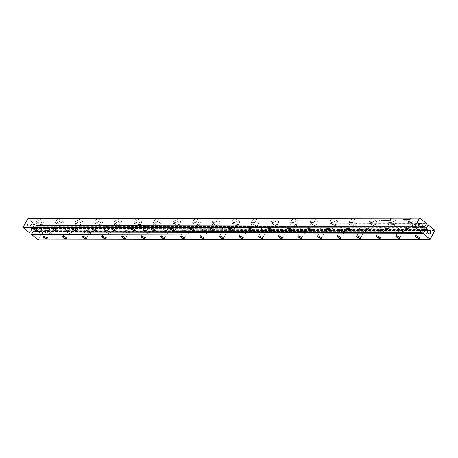 <?xml version="1.0" encoding="UTF-8"?>
<svg xmlns="http://www.w3.org/2000/svg" width="458" height="458" viewBox="0 0 458 458"><rect width="100%" height="100%" fill="white"/><g stroke="black" fill="none" stroke-linecap="round" stroke-linejoin="round"><path stroke-width="0.34" stroke-dasharray="2.29 1.72" d="M22.9 227.454L27.858 218.689M27.869 218.729L34.831 224.128L426.564 223.521M388.355 220.819L387.76 220.086L388.979 220.813L388.092 219.869L388.67 220.619L386.884 219.869L388.287 220.933L387.691 220.206L388.911 220.933L388.023 219.989L388.602 220.739L386.815 219.989L388.287 220.933M389.18 220.664L389.827 220.739L389.111 220.533L389.111 220.103L388.327 219.943L389.598 220.933L388.264 219.977L389.111 220.785M389.758 219.788L390.897 220.596L389.689 219.909M390.937 218.512A3.418 1.042 -150.5 0 0 390.342 218.741A3.418 1.042 -150.5 0 0 392.804 221.334A3.418 1.042 -150.5 0 0 396.29 222.107A3.418 1.042 -150.5 0 0 394.538 219.954A3.418 1.042 -150.5 0 0 390.937 218.512M404.506 219.371L405.656 220.017L410.173 220.012L405.719 220.143L404.574 219.491L403.051 219.371L404.506 219.371L405.588 220.138L410.259 220.252L405.651 220.264L404.511 219.611L403.137 219.611L404.437 219.491M406.727 219.565L407.574 219.869L406.859 219.376L406.435 219.422L406.555 219.726L407.505 219.989L406.664 219.685M406.624 219.622L407.236 219.88L406.555 219.726M409.114 219.559L410.03 219.903L409.372 219.371L408.65 219.491L409.962 220.023L409.046 219.68M404.345 219.863L403.452 219.657L404.597 220.109L403.504 219.731L404.259 220.115L403.767 220.115L404.397 220.275L404.277 219.983M407.568 219.376L407.752 219.766L407.11 219.376L407.769 219.909L407.838 219.519L408.473 219.903L407.568 219.376L407.683 219.88L407.042 219.496L407.706 220.029L407.769 219.64L408.404 220.023L407.5 219.496M406.338 219.582L405.954 219.588L406.326 219.903L406.893 219.903L405.674 219.376L406.338 219.582L405.885 219.703L406.257 220.023L406.824 220.023L405.605 219.496L406.275 219.703M409.108 220.012L408.021 219.399L409.04 219.708L407.958 219.519L408.467 219.972L409.183 219.892M405.336 220.143L404.362 219.611L405.445 220.264L404.5 219.731L404.672 220.264L405.267 220.264M404.952 219.531L406.235 219.909L405.095 219.376L405.53 220.029L406.166 220.023L405.021 219.393M383.392 220.825L383.73 220.556L382.493 220.035L383.169 220.132L382.247 219.943L383.329 220.945L383.667 220.67L382.19 219.989L383.329 220.945M384.245 220.825L383.512 219.983L385.453 220.819L384.273 219.874L383.191 219.92L384.176 220.945L383.443 220.103L385.384 220.939L384.205 219.995L383.123 220.035L384.176 220.945M386.38 219.897L385.945 219.949L386.569 220.092L386.569 220.516L387.451 220.745L386.38 219.897L386.002 220.206L387.382 220.865L386.312 220.017M386.048 220.63L385.71 219.989L385.092 219.949L386.438 220.819L385.035 219.983L385.882 220.79L386.369 220.647L385.985 220.75M387.829 220.819L386.649 219.869L387.76 220.939M380.884 219.548L382.327 220.825L382.842 220.762L380.884 219.548L382.264 220.945L382.774 220.882L382.43 220.453L380.816 219.668M380.14 220.607L378.932 219.926L380.071 220.727M381.88 220.699L380.976 219.972L380.386 219.977L380.735 220.344L381.812 220.819L380.323 220.092L381.4 220.51L381.48 220.802L380.907 220.653L381.314 220.871L381.88 220.699M408.072 219.199L408.353 219.308L408.009 219.313M351.755 218.575A3.418 1.042 -150.5 0 0 351.16 218.804A3.418 1.042 -150.5 0 0 353.622 221.397A3.418 1.042 -150.5 0 0 357.108 222.17A3.418 1.042 -150.5 0 0 355.356 220.017A3.418 1.042 -150.5 0 0 351.755 218.575M371.346 218.546A3.418 1.042 -150.5 0 0 370.751 218.775A3.418 1.042 -150.5 0 0 373.213 221.363A3.418 1.042 -150.5 0 0 376.699 222.141A3.418 1.042 -150.5 0 0 374.947 219.989A3.418 1.042 -150.5 0 0 371.346 218.546M292.988 218.666A3.418 1.042 -150.5 0 0 292.387 218.895A3.418 1.042 -150.5 0 0 294.849 221.483A3.418 1.042 -150.5 0 0 298.335 222.262A3.418 1.042 -150.5 0 0 296.584 220.109A3.418 1.042 -150.5 0 0 292.988 218.666M312.579 218.638A3.418 1.042 -150.5 0 0 311.978 218.867A3.418 1.042 -150.5 0 0 314.44 221.454A3.418 1.042 -150.5 0 0 317.926 222.227A3.418 1.042 -150.5 0 0 316.175 220.075A3.418 1.042 -150.5 0 0 312.579 218.638M332.165 218.603A3.418 1.042 -150.5 0 0 331.569 218.832A3.418 1.042 -150.5 0 0 334.031 221.426A3.418 1.042 -150.5 0 0 337.517 222.199A3.418 1.042 -150.5 0 0 335.766 220.046A3.418 1.042 -150.5 0 0 332.165 218.603M253.806 218.724A3.418 1.042 -150.5 0 0 253.205 218.958A3.418 1.042 -150.5 0 0 255.667 221.546A3.418 1.042 -150.5 0 0 259.154 222.319A3.418 1.042 -150.5 0 0 257.407 220.166A3.418 1.042 -150.5 0 0 253.806 218.724M273.397 218.695A3.418 1.042 -150.5 0 0 272.796 218.924A3.418 1.042 -150.5 0 0 275.258 221.517A3.418 1.042 -150.5 0 0 278.745 222.29A3.418 1.042 -150.5 0 0 276.998 220.138A3.418 1.042 -150.5 0 0 273.397 218.695M234.215 218.758A3.418 1.042 -150.5 0 0 233.614 218.987A3.418 1.042 -150.5 0 0 236.076 221.575A3.418 1.042 -150.5 0 0 239.563 222.353A3.418 1.042 -150.5 0 0 237.816 220.201A3.418 1.042 -150.5 0 0 234.215 218.758M38.306 219.061A3.418 1.042 -150.5 0 0 37.711 219.29A3.418 1.042 -150.5 0 0 40.172 221.878A3.418 1.042 -150.5 0 0 43.659 222.657A3.418 1.042 -150.5 0 0 41.907 220.504A3.418 1.042 -150.5 0 0 38.306 219.061M57.897 219.033A3.418 1.042 -150.5 0 0 57.302 219.262A3.418 1.042 -150.5 0 0 59.763 221.849A3.418 1.042 -150.5 0 0 63.25 222.622A3.418 1.042 -150.5 0 0 61.498 220.47A3.418 1.042 -150.5 0 0 57.897 219.033M77.488 218.998A3.418 1.042 -150.5 0 0 76.892 219.227A3.418 1.042 -150.5 0 0 79.349 221.821A3.418 1.042 -150.5 0 0 82.841 222.594A3.418 1.042 -150.5 0 0 81.089 220.441A3.418 1.042 -150.5 0 0 77.488 218.998M97.079 218.97A3.418 1.042 -150.5 0 0 96.483 219.199A3.418 1.042 -150.5 0 0 98.939 221.792A3.418 1.042 -150.5 0 0 102.432 222.565A3.418 1.042 -150.5 0 0 100.68 220.412A3.418 1.042 -150.5 0 0 97.079 218.97M175.443 218.85A3.418 1.042 -150.5 0 0 174.841 219.079A3.418 1.042 -150.5 0 0 177.303 221.666A3.418 1.042 -150.5 0 0 180.79 222.445A3.418 1.042 -150.5 0 0 179.044 220.292A3.418 1.042 -150.5 0 0 175.443 218.85M155.852 218.878A3.418 1.042 -150.5 0 0 155.251 219.107A3.418 1.042 -150.5 0 0 157.712 221.701A3.418 1.042 -150.5 0 0 161.199 222.474A3.418 1.042 -150.5 0 0 159.453 220.321A3.418 1.042 -150.5 0 0 155.852 218.878M116.67 218.941A3.418 1.042 -150.5 0 0 116.074 219.17A3.418 1.042 -150.5 0 0 118.53 221.758A3.418 1.042 -150.5 0 0 122.023 222.536A3.418 1.042 -150.5 0 0 120.271 220.384A3.418 1.042 -150.5 0 0 116.67 218.941M136.261 218.907A3.418 1.042 -150.5 0 0 135.665 219.136A3.418 1.042 -150.5 0 0 138.121 221.729A3.418 1.042 -150.5 0 0 141.614 222.502A3.418 1.042 -150.5 0 0 139.862 220.35A3.418 1.042 -150.5 0 0 136.261 218.907M214.625 218.787A3.418 1.042 -150.5 0 0 214.023 219.016A3.418 1.042 -150.5 0 0 216.485 221.609A3.418 1.042 -150.5 0 0 219.972 222.382A3.418 1.042 -150.5 0 0 218.226 220.229A3.418 1.042 -150.5 0 0 214.625 218.787M195.034 218.815A3.418 1.042 -150.5 0 0 194.432 219.044A3.418 1.042 -150.5 0 0 196.894 221.638A3.418 1.042 -150.5 0 0 200.381 222.411A3.418 1.042 -150.5 0 0 198.635 220.258A3.418 1.042 -150.5 0 0 195.034 218.815M410.528 218.483A3.418 1.042 -150.5 0 0 409.933 218.712A3.418 1.042 -150.5 0 0 412.395 221.306A3.418 1.042 -150.5 0 0 415.881 222.078A3.418 1.042 -150.5 0 0 414.129 219.926A3.418 1.042 -150.5 0 0 410.528 218.483M424.972 226.458L33.119 227.082L34.756 224.185L27.955 218.712M33.119 227.082L31.865 227.374L422.127 226.767M422.39 227.552L30.583 228.158A0.756 0.635 -90.1 0 1 31.287 226.905L31.865 227.374M30.583 228.158L31.161 228.622L31.459 230.214L423.192 229.607M22.917 227.557L29.764 233.013L31.402 230.116M30.159 226.91A1.941 1.632 -90.1 0 1 27.343 226.67A1.941 1.632 -90.1 0 1 28.923 223.882A1.941 1.632 -90.1 0 1 30.159 226.91M33.239 227.065L34.831 224.128L426.581 223.619M389.185 221.615A3.418 1.042 -150.5 0 0 388.584 221.844A3.418 1.042 -150.5 0 0 391.046 224.431A3.418 1.042 -150.5 0 0 394.533 225.21A3.418 1.042 -150.5 0 0 392.787 223.057A3.418 1.042 -150.5 0 0 389.185 221.615M350.004 221.672A3.418 1.042 -150.5 0 0 349.408 221.907A3.418 1.042 -150.5 0 0 351.864 224.494A3.418 1.042 -150.5 0 0 355.356 225.267A3.418 1.042 -150.5 0 0 353.605 223.115A3.418 1.042 -150.5 0 0 350.004 221.672M369.595 221.643A3.418 1.042 -150.5 0 0 368.993 221.872A3.418 1.042 -150.5 0 0 371.455 224.466A3.418 1.042 -150.5 0 0 374.942 225.239A3.418 1.042 -150.5 0 0 373.196 223.086A3.418 1.042 -150.5 0 0 369.595 221.643M291.231 221.764A3.418 1.042 -150.5 0 0 290.635 221.993A3.418 1.042 -150.5 0 0 293.091 224.586A3.418 1.042 -150.5 0 0 296.584 225.359A3.418 1.042 -150.5 0 0 294.832 223.206A3.418 1.042 -150.5 0 0 291.231 221.764M310.822 221.735A3.418 1.042 -150.5 0 0 310.226 221.964A3.418 1.042 -150.5 0 0 312.682 224.557A3.418 1.042 -150.5 0 0 316.175 225.33A3.418 1.042 -150.5 0 0 314.423 223.178A3.418 1.042 -150.5 0 0 310.822 221.735M330.413 221.706A3.418 1.042 -150.5 0 0 329.817 221.935A3.418 1.042 -150.5 0 0 332.273 224.523A3.418 1.042 -150.5 0 0 335.766 225.302A3.418 1.042 -150.5 0 0 334.014 223.149A3.418 1.042 -150.5 0 0 330.413 221.706M252.049 221.827A3.418 1.042 -150.5 0 0 251.453 222.056A3.418 1.042 -150.5 0 0 253.915 224.649A3.418 1.042 -150.5 0 0 257.402 225.422A3.418 1.042 -150.5 0 0 255.65 223.269A3.418 1.042 -150.5 0 0 252.049 221.827M271.64 221.798A3.418 1.042 -150.5 0 0 271.044 222.027A3.418 1.042 -150.5 0 0 273.506 224.615A3.418 1.042 -150.5 0 0 276.993 225.393A3.418 1.042 -150.5 0 0 275.241 223.241A3.418 1.042 -150.5 0 0 271.64 221.798M232.458 221.855A3.418 1.042 -150.5 0 0 231.863 222.084A3.418 1.042 -150.5 0 0 234.324 224.678A3.418 1.042 -150.5 0 0 237.811 225.451A3.418 1.042 -150.5 0 0 236.059 223.298A3.418 1.042 -150.5 0 0 232.458 221.855M36.554 222.159A3.418 1.042 -150.5 0 0 35.953 222.388A3.418 1.042 -150.5 0 0 38.415 224.981A3.418 1.042 -150.5 0 0 41.901 225.754A3.418 1.042 -150.5 0 0 40.155 223.601A3.418 1.042 -150.5 0 0 36.554 222.159M56.145 222.13A3.418 1.042 -150.5 0 0 55.544 222.359A3.418 1.042 -150.5 0 0 58.006 224.952A3.418 1.042 -150.5 0 0 61.492 225.725A3.418 1.042 -150.5 0 0 59.746 223.573A3.418 1.042 -150.5 0 0 56.145 222.13M75.736 222.101A3.418 1.042 -150.5 0 0 75.135 222.33A3.418 1.042 -150.5 0 0 77.597 224.918A3.418 1.042 -150.5 0 0 81.083 225.697A3.418 1.042 -150.5 0 0 79.337 223.544A3.418 1.042 -150.5 0 0 75.736 222.101M95.327 222.067A3.418 1.042 -150.5 0 0 94.726 222.302A3.418 1.042 -150.5 0 0 97.188 224.889A3.418 1.042 -150.5 0 0 100.674 225.662A3.418 1.042 -150.5 0 0 98.928 223.51A3.418 1.042 -150.5 0 0 95.327 222.067M173.691 221.947A3.418 1.042 -150.5 0 0 173.09 222.176A3.418 1.042 -150.5 0 0 175.551 224.769A3.418 1.042 -150.5 0 0 179.038 225.542A3.418 1.042 -150.5 0 0 177.286 223.389A3.418 1.042 -150.5 0 0 173.691 221.947M154.1 221.981A3.418 1.042 -150.5 0 0 153.499 222.21A3.418 1.042 -150.5 0 0 155.96 224.798A3.418 1.042 -150.5 0 0 159.447 225.571A3.418 1.042 -150.5 0 0 157.695 223.418A3.418 1.042 -150.5 0 0 154.1 221.981M114.918 222.038A3.418 1.042 -150.5 0 0 114.317 222.267A3.418 1.042 -150.5 0 0 116.779 224.861A3.418 1.042 -150.5 0 0 120.265 225.634A3.418 1.042 -150.5 0 0 118.519 223.481A3.418 1.042 -150.5 0 0 114.918 222.038M134.509 222.01A3.418 1.042 -150.5 0 0 133.908 222.239A3.418 1.042 -150.5 0 0 136.369 224.826A3.418 1.042 -150.5 0 0 139.856 225.605A3.418 1.042 -150.5 0 0 138.11 223.452A3.418 1.042 -150.5 0 0 134.509 222.01M212.867 221.89A3.418 1.042 -150.5 0 0 212.272 222.119A3.418 1.042 -150.5 0 0 214.733 224.706A3.418 1.042 -150.5 0 0 218.22 225.485A3.418 1.042 -150.5 0 0 216.468 223.332A3.418 1.042 -150.5 0 0 212.867 221.89M193.276 221.918A3.418 1.042 -150.5 0 0 192.681 222.147A3.418 1.042 -150.5 0 0 195.142 224.741A3.418 1.042 -150.5 0 0 198.629 225.513A3.418 1.042 -150.5 0 0 196.877 223.361A3.418 1.042 -150.5 0 0 193.276 221.918M408.776 221.586A3.418 1.042 -150.5 0 0 408.175 221.815A3.418 1.042 -150.5 0 0 410.637 224.403A3.418 1.042 -150.5 0 0 414.124 225.176A3.418 1.042 -150.5 0 0 412.377 223.023A3.418 1.042 -150.5 0 0 408.776 221.586M31.161 228.622L422.974 228.015M421.589 232.446L29.77 233.07L31.459 230.214M30.136 226.83A1.798 1.506 -90.1 0 1 28.888 227.62A1.798 1.506 -90.1 0 1 27.377 225.823A1.798 1.506 -90.1 0 1 28.883 224.025A1.798 1.506 -90.1 0 1 30.217 224.975A1.798 1.506 -90.1 0 1 30.136 226.83M135.545 230.551A2.158 0.658 -150.5 0 0 135.528 230.466A2.158 0.658 -150.5 0 0 134.125 229.16A2.158 0.658 -150.5 0 0 132.144 228.439A2.158 0.658 -150.5 0 0 131.967 228.456A2.158 0.658 -150.5 0 0 131.887 228.479M155.136 230.517A2.158 0.658 -150.5 0 0 155.119 230.437A2.158 0.658 -150.5 0 0 153.716 229.132A2.158 0.658 -150.5 0 0 151.735 228.405A2.158 0.658 -150.5 0 0 151.558 228.422A2.158 0.658 -150.5 0 0 151.478 228.45M174.727 230.489A2.158 0.658 -150.5 0 0 174.71 230.408A2.158 0.658 -150.5 0 0 173.307 229.103A2.158 0.658 -150.5 0 0 171.326 228.376A2.158 0.658 -150.5 0 0 171.149 228.393A2.158 0.658 -150.5 0 0 171.069 228.416M213.909 230.426A2.158 0.658 -150.5 0 0 213.892 230.345A2.158 0.658 -150.5 0 0 212.489 229.04A2.158 0.658 -150.5 0 0 210.508 228.313A2.158 0.658 -150.5 0 0 210.331 228.33A2.158 0.658 -150.5 0 0 210.251 228.359M194.318 230.46A2.158 0.658 -150.5 0 0 194.301 230.374A2.158 0.658 -150.5 0 0 192.898 229.069A2.158 0.658 -150.5 0 0 190.917 228.347A2.158 0.658 -150.5 0 0 190.74 228.365A2.158 0.658 -150.5 0 0 190.66 228.387M233.5 230.397A2.158 0.658 -150.5 0 0 233.483 230.317A2.158 0.658 -150.5 0 0 232.08 229.011A2.158 0.658 -150.5 0 0 230.099 228.284A2.158 0.658 -150.5 0 0 229.922 228.302A2.158 0.658 -150.5 0 0 229.842 228.33M253.091 230.368A2.158 0.658 -150.5 0 0 253.074 230.288A2.158 0.658 -150.5 0 0 251.671 228.977A2.158 0.658 -150.5 0 0 249.69 228.256A2.158 0.658 -150.5 0 0 249.513 228.273A2.158 0.658 -150.5 0 0 249.433 228.296M390.227 230.156A2.158 0.658 -150.5 0 0 390.205 230.071A2.158 0.658 -150.5 0 0 388.802 228.765A2.158 0.658 -150.5 0 0 386.821 228.044A2.158 0.658 -150.5 0 0 386.649 228.061A2.158 0.658 -150.5 0 0 386.569 228.084M370.637 230.185A2.158 0.658 -150.5 0 0 370.614 230.105A2.158 0.658 -150.5 0 0 369.211 228.8A2.158 0.658 -150.5 0 0 367.23 228.073A2.158 0.658 -150.5 0 0 367.058 228.09A2.158 0.658 -150.5 0 0 366.978 228.113M351.046 230.214A2.158 0.658 -150.5 0 0 351.023 230.134A2.158 0.658 -150.5 0 0 349.62 228.828A2.158 0.658 -150.5 0 0 347.639 228.101A2.158 0.658 -150.5 0 0 347.467 228.118A2.158 0.658 -150.5 0 0 347.387 228.147M292.273 230.305A2.158 0.658 -150.5 0 0 292.256 230.225A2.158 0.658 -150.5 0 0 290.847 228.92A2.158 0.658 -150.5 0 0 288.866 228.193A2.158 0.658 -150.5 0 0 288.695 228.21A2.158 0.658 -150.5 0 0 288.614 228.239M311.864 230.277A2.158 0.658 -150.5 0 0 311.841 230.197A2.158 0.658 -150.5 0 0 310.438 228.891A2.158 0.658 -150.5 0 0 308.457 228.164A2.158 0.658 -150.5 0 0 308.286 228.181A2.158 0.658 -150.5 0 0 308.205 228.204M331.455 230.248A2.158 0.658 -150.5 0 0 331.432 230.162A2.158 0.658 -150.5 0 0 330.029 228.857A2.158 0.658 -150.5 0 0 328.048 228.136A2.158 0.658 -150.5 0 0 327.876 228.153A2.158 0.658 -150.5 0 0 327.796 228.176M272.682 230.334A2.158 0.658 -150.5 0 0 272.665 230.254A2.158 0.658 -150.5 0 0 271.256 228.948A2.158 0.658 -150.5 0 0 269.275 228.227A2.158 0.658 -150.5 0 0 269.104 228.244A2.158 0.658 -150.5 0 0 269.023 228.267M76.778 230.643A2.158 0.658 -150.5 0 0 76.755 230.557A2.158 0.658 -150.5 0 0 75.352 229.252A2.158 0.658 -150.5 0 0 73.372 228.531A2.158 0.658 -150.5 0 0 73.2 228.548A2.158 0.658 -150.5 0 0 73.12 228.571M96.369 230.609A2.158 0.658 -150.5 0 0 96.346 230.529A2.158 0.658 -150.5 0 0 94.943 229.223A2.158 0.658 -150.5 0 0 92.963 228.496A2.158 0.658 -150.5 0 0 92.791 228.513A2.158 0.658 -150.5 0 0 92.705 228.542M115.954 230.58A2.158 0.658 -150.5 0 0 115.937 230.5A2.158 0.658 -150.5 0 0 114.534 229.195A2.158 0.658 -150.5 0 0 112.553 228.468A2.158 0.658 -150.5 0 0 112.376 228.485A2.158 0.658 -150.5 0 0 112.296 228.508M409.818 230.122A2.158 0.658 -150.5 0 0 409.796 230.042A2.158 0.658 -150.5 0 0 408.393 228.737A2.158 0.658 -150.5 0 0 406.412 228.01A2.158 0.658 -150.5 0 0 406.24 228.027A2.158 0.658 -150.5 0 0 406.16 228.055M57.187 230.672A2.158 0.658 -150.5 0 0 57.164 230.592A2.158 0.658 -150.5 0 0 55.762 229.286A2.158 0.658 -150.5 0 0 53.781 228.559A2.158 0.658 -150.5 0 0 53.609 228.576A2.158 0.658 -150.5 0 0 53.529 228.599M37.596 230.7A2.158 0.658 -150.5 0 0 37.573 230.62A2.158 0.658 -150.5 0 0 36.171 229.315A2.158 0.658 -150.5 0 0 34.19 228.588A2.158 0.658 -150.5 0 0 34.018 228.605A2.158 0.658 -150.5 0 0 33.938 228.634M390.061 222.319A2.158 0.658 -150.5 0 0 389.684 222.462A2.158 0.658 -150.5 0 0 391.235 224.099A2.158 0.658 -150.5 0 0 393.439 224.586A2.158 0.658 -150.5 0 0 392.334 223.229A2.158 0.658 -150.5 0 0 390.061 222.319M408.599 219.892L408.301 219.508L408.908 219.76L408.605 219.897M382.836 220.521L383.512 220.664L382.774 220.47M382.842 220.35L383.581 220.544L382.905 220.401M382.287 220.453L381.611 220.075L382.356 220.332M381.216 220.361L380.684 220.361M380.753 220.246L381.285 220.241M350.88 222.382A2.158 0.658 -150.5 0 0 350.502 222.525A2.158 0.658 -150.5 0 0 352.053 224.162A2.158 0.658 -150.5 0 0 354.257 224.649A2.158 0.658 -150.5 0 0 353.152 223.292A2.158 0.658 -150.5 0 0 350.88 222.382M370.47 222.348A2.158 0.658 -150.5 0 0 370.093 222.496A2.158 0.658 -150.5 0 0 371.644 224.128A2.158 0.658 -150.5 0 0 373.848 224.62A2.158 0.658 -150.5 0 0 372.743 223.258A2.158 0.658 -150.5 0 0 370.47 222.348M292.107 222.468A2.158 0.658 -150.5 0 0 291.729 222.617A2.158 0.658 -150.5 0 0 293.286 224.254A2.158 0.658 -150.5 0 0 295.484 224.741A2.158 0.658 -150.5 0 0 294.38 223.384A2.158 0.658 -150.5 0 0 292.107 222.468M311.698 222.439A2.158 0.658 -150.5 0 0 311.32 222.582A2.158 0.658 -150.5 0 0 312.871 224.22A2.158 0.658 -150.5 0 0 315.075 224.712A2.158 0.658 -150.5 0 0 313.97 223.349A2.158 0.658 -150.5 0 0 311.698 222.439M331.289 222.411A2.158 0.658 -150.5 0 0 330.911 222.554A2.158 0.658 -150.5 0 0 332.462 224.191A2.158 0.658 -150.5 0 0 334.666 224.678A2.158 0.658 -150.5 0 0 333.561 223.321A2.158 0.658 -150.5 0 0 331.289 222.411M252.925 222.531A2.158 0.658 -150.5 0 0 252.547 222.674A2.158 0.658 -150.5 0 0 254.104 224.311A2.158 0.658 -150.5 0 0 256.303 224.804A2.158 0.658 -150.5 0 0 255.198 223.441A2.158 0.658 -150.5 0 0 252.925 222.531M272.516 222.502A2.158 0.658 -150.5 0 0 272.138 222.645A2.158 0.658 -150.5 0 0 273.695 224.283A2.158 0.658 -150.5 0 0 275.893 224.769A2.158 0.658 -150.5 0 0 274.789 223.412A2.158 0.658 -150.5 0 0 272.516 222.502M233.334 222.559A2.158 0.658 -150.5 0 0 232.956 222.708A2.158 0.658 -150.5 0 0 234.513 224.34A2.158 0.658 -150.5 0 0 236.712 224.832A2.158 0.658 -150.5 0 0 235.607 223.47A2.158 0.658 -150.5 0 0 233.334 222.559M37.43 222.863A2.158 0.658 -150.5 0 0 37.052 223.012A2.158 0.658 -150.5 0 0 38.604 224.649A2.158 0.658 -150.5 0 0 40.808 225.136A2.158 0.658 -150.5 0 0 39.703 223.779A2.158 0.658 -150.5 0 0 37.43 222.863M57.021 222.834A2.158 0.658 -150.5 0 0 56.643 222.977A2.158 0.658 -150.5 0 0 58.195 224.615A2.158 0.658 -150.5 0 0 60.399 225.107A2.158 0.658 -150.5 0 0 59.294 223.744A2.158 0.658 -150.5 0 0 57.021 222.834M76.612 222.806A2.158 0.658 -150.5 0 0 76.234 222.949A2.158 0.658 -150.5 0 0 77.786 224.586A2.158 0.658 -150.5 0 0 79.99 225.073A2.158 0.658 -150.5 0 0 78.885 223.716A2.158 0.658 -150.5 0 0 76.612 222.806M96.203 222.777A2.158 0.658 -150.5 0 0 95.825 222.92A2.158 0.658 -150.5 0 0 97.377 224.557A2.158 0.658 -150.5 0 0 99.581 225.044A2.158 0.658 -150.5 0 0 98.476 223.687A2.158 0.658 -150.5 0 0 96.203 222.777M174.561 222.651A2.158 0.658 -150.5 0 0 174.183 222.8A2.158 0.658 -150.5 0 0 175.74 224.431A2.158 0.658 -150.5 0 0 177.944 224.924A2.158 0.658 -150.5 0 0 176.84 223.561A2.158 0.658 -150.5 0 0 174.561 222.651M154.97 222.685A2.158 0.658 -150.5 0 0 154.592 222.828A2.158 0.658 -150.5 0 0 156.149 224.466A2.158 0.658 -150.5 0 0 158.354 224.952A2.158 0.658 -150.5 0 0 157.249 223.596A2.158 0.658 -150.5 0 0 154.97 222.685M115.794 222.743A2.158 0.658 -150.5 0 0 115.416 222.891A2.158 0.658 -150.5 0 0 116.967 224.523A2.158 0.658 -150.5 0 0 119.172 225.015A2.158 0.658 -150.5 0 0 118.067 223.653A2.158 0.658 -150.5 0 0 115.794 222.743M135.385 222.714A2.158 0.658 -150.5 0 0 135.007 222.857A2.158 0.658 -150.5 0 0 136.558 224.494A2.158 0.658 -150.5 0 0 138.763 224.981A2.158 0.658 -150.5 0 0 137.658 223.624A2.158 0.658 -150.5 0 0 135.385 222.714M213.743 222.594A2.158 0.658 -150.5 0 0 213.365 222.737A2.158 0.658 -150.5 0 0 214.922 224.374A2.158 0.658 -150.5 0 0 217.126 224.861A2.158 0.658 -150.5 0 0 216.021 223.504A2.158 0.658 -150.5 0 0 213.743 222.594M194.152 222.622A2.158 0.658 -150.5 0 0 193.774 222.765A2.158 0.658 -150.5 0 0 195.331 224.403A2.158 0.658 -150.5 0 0 197.535 224.895A2.158 0.658 -150.5 0 0 196.43 223.533A2.158 0.658 -150.5 0 0 194.152 222.622M409.652 222.29A2.158 0.658 -150.5 0 0 409.275 222.433A2.158 0.658 -150.5 0 0 410.826 224.071A2.158 0.658 -150.5 0 0 413.03 224.557A2.158 0.658 -150.5 0 0 411.925 223.201A2.158 0.658 -150.5 0 0 409.652 222.29M418.343 226.223A1.798 1.506 -90.1 0 1 417.095 227.019A1.798 1.506 -90.1 0 1 415.589 225.221A1.798 1.506 -90.1 0 1 417.095 223.424A1.798 1.506 -90.1 0 1 418.429 224.374A1.798 1.506 -90.1 0 1 418.343 226.223M33.583 226.825A1.798 1.506 -90.1 0 1 32.341 227.615A1.798 1.506 -90.1 0 1 30.829 225.817A1.798 1.506 -90.1 0 1 32.335 224.019A1.798 1.506 -90.1 0 1 33.669 224.97A1.798 1.506 -90.1 0 1 33.583 226.825M404.62 219.737L404.906 220.052M422.459 230.901L33.102 231.485L31.465 234.381L38.317 239.895L43.275 231.13L36.531 225.496L425.86 224.895L36.445 225.513L34.842 228.353L422.642 227.752M423.186 229.344L35.06 229.945L34.842 228.353M435.066 230.363L43.333 230.969L36.531 225.496L34.819 228.45M33.102 231.485L34.356 231.193L34.934 231.662A0.756 0.635 -90.1 0 0 35.289 231.788L427.102 231.181M35.06 229.945L35.638 230.408A0.756 0.635 -90.1 0 1 35.289 231.788M38.764 233.832A1.941 1.632 -90.1 0 1 35.947 233.597A1.941 1.632 -90.1 0 1 37.527 230.809A1.941 1.632 -90.1 0 1 38.764 233.832M417.977 228.027L418.36 227.947L417.232 227.048L416.78 226.922L416.826 227.22L417.748 227.466L417.146 227.42L418.16 228.199L417.885 227.643L416.591 227.116L417.679 227.586L417.078 227.54L417.914 228.147M416.832 228.078L415.263 226.922L416.763 228.199M416.906 227.746L417.324 227.746L416.837 227.866M413.15 227.506L414.375 227.981L413.082 226.985L412.681 226.962L413.087 227.626L414.307 228.101L413.013 227.105L412.612 227.082L413.087 227.626M415.629 227.5L414.416 226.962L416.11 227.981L414.473 227.042L415.274 227.952L416.041 228.101L415.561 227.62M413.551 226.962L415.246 227.981L413.551 226.962L414.765 228.141L415.177 228.101L414.696 227.62L413.482 227.082M400.441 226.16A3.418 1.042 -150.5 0 0 399.845 226.389A3.418 1.042 -150.5 0 0 402.307 228.983A3.418 1.042 -150.5 0 0 405.794 229.756A3.418 1.042 -150.5 0 0 404.042 227.603A3.418 1.042 -150.5 0 0 400.441 226.16M361.265 226.223A3.418 1.042 -150.5 0 0 360.664 226.452A3.418 1.042 -150.5 0 0 363.125 229.04A3.418 1.042 -150.5 0 0 366.612 229.819A3.418 1.042 -150.5 0 0 364.86 227.666A3.418 1.042 -150.5 0 0 361.265 226.223M380.85 226.195A3.418 1.042 -150.5 0 0 380.255 226.424A3.418 1.042 -150.5 0 0 382.716 229.011A3.418 1.042 -150.5 0 0 386.203 229.784A3.418 1.042 -150.5 0 0 384.451 227.637A3.418 1.042 -150.5 0 0 380.85 226.195M302.492 226.315A3.418 1.042 -150.5 0 0 301.891 226.544A3.418 1.042 -150.5 0 0 304.352 229.132A3.418 1.042 -150.5 0 0 307.839 229.91A3.418 1.042 -150.5 0 0 306.093 227.758A3.418 1.042 -150.5 0 0 302.492 226.315M322.083 226.281A3.418 1.042 -150.5 0 0 321.482 226.515A3.418 1.042 -150.5 0 0 323.943 229.103A3.418 1.042 -150.5 0 0 327.43 229.876A3.418 1.042 -150.5 0 0 325.684 227.723A3.418 1.042 -150.5 0 0 322.083 226.281M341.674 226.252A3.418 1.042 -150.5 0 0 341.073 226.481A3.418 1.042 -150.5 0 0 343.534 229.074A3.418 1.042 -150.5 0 0 347.021 229.847A3.418 1.042 -150.5 0 0 345.275 227.695A3.418 1.042 -150.5 0 0 341.674 226.252M420.032 226.132A3.418 1.042 -150.5 0 0 419.436 226.361A3.418 1.042 -150.5 0 0 421.898 228.954A3.418 1.042 -150.5 0 0 425.385 229.727A3.418 1.042 -150.5 0 0 423.633 227.574A3.418 1.042 -150.5 0 0 420.032 226.132M418.87 227.546L419.162 228.078L419.127 227.546L420.083 228.073L418.646 226.916L417.994 227.059L418.87 227.546L419.093 228.193L419.059 227.666L420.015 228.193L418.578 227.036L417.931 227.179L418.801 227.666M263.31 226.372A3.418 1.042 -150.5 0 0 262.709 226.601A3.418 1.042 -150.5 0 0 265.171 229.195A3.418 1.042 -150.5 0 0 268.657 229.968A3.418 1.042 -150.5 0 0 266.911 227.815A3.418 1.042 -150.5 0 0 263.31 226.372M282.901 226.344A3.418 1.042 -150.5 0 0 282.3 226.573A3.418 1.042 -150.5 0 0 284.762 229.166A3.418 1.042 -150.5 0 0 288.248 229.939A3.418 1.042 -150.5 0 0 286.502 227.786A3.418 1.042 -150.5 0 0 282.901 226.344M165.355 226.527A3.418 1.042 -150.5 0 0 164.76 226.756A3.418 1.042 -150.5 0 0 167.216 229.349A3.418 1.042 -150.5 0 0 170.708 230.122A3.418 1.042 -150.5 0 0 168.956 227.97A3.418 1.042 -150.5 0 0 165.355 226.527M184.946 226.498A3.418 1.042 -150.5 0 0 184.351 226.727A3.418 1.042 -150.5 0 0 186.807 229.315A3.418 1.042 -150.5 0 0 190.299 230.093A3.418 1.042 -150.5 0 0 188.547 227.941A3.418 1.042 -150.5 0 0 184.946 226.498M204.537 226.464A3.418 1.042 -150.5 0 0 203.942 226.693A3.418 1.042 -150.5 0 0 206.398 229.286A3.418 1.042 -150.5 0 0 209.89 230.059A3.418 1.042 -150.5 0 0 208.138 227.907A3.418 1.042 -150.5 0 0 204.537 226.464M243.719 226.407A3.418 1.042 -150.5 0 0 243.118 226.636A3.418 1.042 -150.5 0 0 245.58 229.223A3.418 1.042 -150.5 0 0 249.066 230.002A3.418 1.042 -150.5 0 0 247.32 227.849A3.418 1.042 -150.5 0 0 243.719 226.407M224.128 226.435A3.418 1.042 -150.5 0 0 223.527 226.664A3.418 1.042 -150.5 0 0 225.989 229.258A3.418 1.042 -150.5 0 0 229.475 230.031A3.418 1.042 -150.5 0 0 227.729 227.878A3.418 1.042 -150.5 0 0 224.128 226.435M145.764 226.555A3.418 1.042 -150.5 0 0 145.169 226.784A3.418 1.042 -150.5 0 0 147.625 229.378A3.418 1.042 -150.5 0 0 151.117 230.151A3.418 1.042 -150.5 0 0 149.365 227.998A3.418 1.042 -150.5 0 0 145.764 226.555M67.4 226.681A3.418 1.042 -150.5 0 0 66.805 226.91A3.418 1.042 -150.5 0 0 69.267 229.498A3.418 1.042 -150.5 0 0 72.753 230.271A3.418 1.042 -150.5 0 0 71.001 228.118A3.418 1.042 -150.5 0 0 67.4 226.681M86.991 226.647A3.418 1.042 -150.5 0 0 86.396 226.876A3.418 1.042 -150.5 0 0 88.858 229.469A3.418 1.042 -150.5 0 0 92.344 230.242A3.418 1.042 -150.5 0 0 90.592 228.09A3.418 1.042 -150.5 0 0 86.991 226.647M106.582 226.618A3.418 1.042 -150.5 0 0 105.987 226.847A3.418 1.042 -150.5 0 0 108.449 229.441A3.418 1.042 -150.5 0 0 111.935 230.214A3.418 1.042 -150.5 0 0 110.183 228.061A3.418 1.042 -150.5 0 0 106.582 226.618M126.173 226.59A3.418 1.042 -150.5 0 0 125.578 226.819A3.418 1.042 -150.5 0 0 128.034 229.406A3.418 1.042 -150.5 0 0 131.526 230.179A3.418 1.042 -150.5 0 0 129.774 228.032A3.418 1.042 -150.5 0 0 126.173 226.59M47.809 226.71A3.418 1.042 -150.5 0 0 47.214 226.939A3.418 1.042 -150.5 0 0 49.676 229.527A3.418 1.042 -150.5 0 0 53.162 230.305A3.418 1.042 -150.5 0 0 51.41 228.153A3.418 1.042 -150.5 0 0 47.809 226.71M422.637 230.592L34.356 231.193M33.056 231.502L32.175 233.065M430.142 239.328L38.323 239.952L43.258 231.032M43.275 231.13L435.1 230.563M38.741 233.752A1.798 1.506 -90.1 0 1 37.493 234.542A1.798 1.506 -90.1 0 1 35.982 232.75A1.798 1.506 -90.1 0 1 37.487 230.946A1.798 1.506 -90.1 0 1 38.821 231.903A1.798 1.506 -90.1 0 1 38.741 233.752M398.689 229.263A3.418 1.042 -150.5 0 0 398.094 229.492A3.418 1.042 -150.5 0 0 400.55 232.08A3.418 1.042 -150.5 0 0 404.042 232.859A3.418 1.042 -150.5 0 0 402.29 230.706A3.418 1.042 -150.5 0 0 398.689 229.263M359.507 229.321A3.418 1.042 -150.5 0 0 358.912 229.555A3.418 1.042 -150.5 0 0 361.368 232.143A3.418 1.042 -150.5 0 0 364.86 232.916A3.418 1.042 -150.5 0 0 363.108 230.763A3.418 1.042 -150.5 0 0 359.507 229.321M379.098 229.292A3.418 1.042 -150.5 0 0 378.503 229.521A3.418 1.042 -150.5 0 0 380.959 232.114A3.418 1.042 -150.5 0 0 384.451 232.887A3.418 1.042 -150.5 0 0 382.699 230.735A3.418 1.042 -150.5 0 0 379.098 229.292M300.734 229.412A3.418 1.042 -150.5 0 0 300.139 229.641A3.418 1.042 -150.5 0 0 302.601 232.235A3.418 1.042 -150.5 0 0 306.087 233.007A3.418 1.042 -150.5 0 0 304.335 230.855A3.418 1.042 -150.5 0 0 300.734 229.412M320.325 229.384A3.418 1.042 -150.5 0 0 319.73 229.613A3.418 1.042 -150.5 0 0 322.192 232.206A3.418 1.042 -150.5 0 0 325.678 232.979A3.418 1.042 -150.5 0 0 323.926 230.826A3.418 1.042 -150.5 0 0 320.325 229.384M339.916 229.355A3.418 1.042 -150.5 0 0 339.321 229.584A3.418 1.042 -150.5 0 0 341.777 232.172A3.418 1.042 -150.5 0 0 345.269 232.95A3.418 1.042 -150.5 0 0 343.517 230.798A3.418 1.042 -150.5 0 0 339.916 229.355M418.28 229.235A3.418 1.042 -150.5 0 0 417.685 229.464A3.418 1.042 -150.5 0 0 420.141 232.051A3.418 1.042 -150.5 0 0 423.633 232.824A3.418 1.042 -150.5 0 0 421.881 230.672A3.418 1.042 -150.5 0 0 418.28 229.235M261.552 229.475A3.418 1.042 -150.5 0 0 260.957 229.704A3.418 1.042 -150.5 0 0 263.419 232.298A3.418 1.042 -150.5 0 0 266.905 233.07A3.418 1.042 -150.5 0 0 265.153 230.918A3.418 1.042 -150.5 0 0 261.552 229.475M281.143 229.447A3.418 1.042 -150.5 0 0 280.548 229.676A3.418 1.042 -150.5 0 0 283.01 232.263A3.418 1.042 -150.5 0 0 286.496 233.042A3.418 1.042 -150.5 0 0 284.744 230.889A3.418 1.042 -150.5 0 0 281.143 229.447M163.603 229.63A3.418 1.042 -150.5 0 0 163.002 229.859A3.418 1.042 -150.5 0 0 165.464 232.446A3.418 1.042 -150.5 0 0 168.95 233.219A3.418 1.042 -150.5 0 0 167.204 231.067A3.418 1.042 -150.5 0 0 163.603 229.63M183.194 229.595A3.418 1.042 -150.5 0 0 182.593 229.824A3.418 1.042 -150.5 0 0 185.055 232.418A3.418 1.042 -150.5 0 0 188.541 233.191A3.418 1.042 -150.5 0 0 186.795 231.038A3.418 1.042 -150.5 0 0 183.194 229.595M202.785 229.567A3.418 1.042 -150.5 0 0 202.184 229.796A3.418 1.042 -150.5 0 0 204.646 232.389A3.418 1.042 -150.5 0 0 208.132 233.162A3.418 1.042 -150.5 0 0 206.386 231.009A3.418 1.042 -150.5 0 0 202.785 229.567M241.961 229.504A3.418 1.042 -150.5 0 0 241.366 229.733A3.418 1.042 -150.5 0 0 243.828 232.326A3.418 1.042 -150.5 0 0 247.314 233.099A3.418 1.042 -150.5 0 0 245.562 230.946A3.418 1.042 -150.5 0 0 241.961 229.504M222.376 229.538A3.418 1.042 -150.5 0 0 221.775 229.767A3.418 1.042 -150.5 0 0 224.237 232.355A3.418 1.042 -150.5 0 0 227.723 233.133A3.418 1.042 -150.5 0 0 225.971 230.981A3.418 1.042 -150.5 0 0 222.376 229.538M144.012 229.658A3.418 1.042 -150.5 0 0 143.411 229.887A3.418 1.042 -150.5 0 0 145.873 232.475A3.418 1.042 -150.5 0 0 149.36 233.254A3.418 1.042 -150.5 0 0 147.613 231.101A3.418 1.042 -150.5 0 0 144.012 229.658M65.649 229.779A3.418 1.042 -150.5 0 0 65.053 230.008A3.418 1.042 -150.5 0 0 67.509 232.601A3.418 1.042 -150.5 0 0 71.001 233.374A3.418 1.042 -150.5 0 0 69.25 231.221A3.418 1.042 -150.5 0 0 65.649 229.779M85.24 229.75A3.418 1.042 -150.5 0 0 84.638 229.979A3.418 1.042 -150.5 0 0 87.1 232.567A3.418 1.042 -150.5 0 0 90.587 233.345A3.418 1.042 -150.5 0 0 88.841 231.193A3.418 1.042 -150.5 0 0 85.24 229.75M104.83 229.716A3.418 1.042 -150.5 0 0 104.229 229.95A3.418 1.042 -150.5 0 0 106.691 232.538A3.418 1.042 -150.5 0 0 110.178 233.311A3.418 1.042 -150.5 0 0 108.431 231.158A3.418 1.042 -150.5 0 0 104.83 229.716M124.421 229.687A3.418 1.042 -150.5 0 0 123.82 229.916A3.418 1.042 -150.5 0 0 126.282 232.509A3.418 1.042 -150.5 0 0 129.769 233.282A3.418 1.042 -150.5 0 0 128.022 231.13A3.418 1.042 -150.5 0 0 124.421 229.687M46.058 229.807A3.418 1.042 -150.5 0 0 45.462 230.036A3.418 1.042 -150.5 0 0 47.918 232.63A3.418 1.042 -150.5 0 0 51.41 233.403A3.418 1.042 -150.5 0 0 49.659 231.25A3.418 1.042 -150.5 0 0 46.058 229.807M426.948 233.151A1.798 1.506 -90.1 0 1 425.7 233.941A1.798 1.506 -90.1 0 1 424.188 232.143A1.798 1.506 -90.1 0 1 425.694 230.345A1.798 1.506 -90.1 0 1 427.028 231.296A1.798 1.506 -90.1 0 1 426.948 233.151M42.188 233.746A1.798 1.506 -90.1 0 1 40.939 234.536A1.798 1.506 -90.1 0 1 39.428 232.744A1.798 1.506 -90.1 0 1 40.934 230.941A1.798 1.506 -90.1 0 1 42.268 231.897A1.798 1.506 -90.1 0 1 42.188 233.746M417.948 227.803L417.353 227.511L418.017 227.683M413.694 227.626L413.173 227.254M415.435 227.62L414.908 227.254M414.564 227.62L414.038 227.254M399.565 229.968A2.158 0.658 -150.5 0 0 399.187 230.111A2.158 0.658 -150.5 0 0 400.739 231.748A2.158 0.658 -150.5 0 0 402.943 232.235A2.158 0.658 -150.5 0 0 401.838 230.878A2.158 0.658 -150.5 0 0 399.565 229.968M360.383 230.025A2.158 0.658 -150.5 0 0 360.005 230.174A2.158 0.658 -150.5 0 0 361.557 231.811A2.158 0.658 -150.5 0 0 363.761 232.298A2.158 0.658 -150.5 0 0 362.656 230.941A2.158 0.658 -150.5 0 0 360.383 230.025M379.974 229.996A2.158 0.658 -150.5 0 0 379.596 230.139A2.158 0.658 -150.5 0 0 381.148 231.777A2.158 0.658 -150.5 0 0 383.352 232.269A2.158 0.658 -150.5 0 0 382.247 230.906A2.158 0.658 -150.5 0 0 379.974 229.996M301.61 230.116A2.158 0.658 -150.5 0 0 301.232 230.265A2.158 0.658 -150.5 0 0 302.79 231.903A2.158 0.658 -150.5 0 0 304.988 232.389A2.158 0.658 -150.5 0 0 303.883 231.032A2.158 0.658 -150.5 0 0 301.61 230.116M321.201 230.088A2.158 0.658 -150.5 0 0 320.823 230.231A2.158 0.658 -150.5 0 0 322.38 231.868A2.158 0.658 -150.5 0 0 324.579 232.361A2.158 0.658 -150.5 0 0 323.474 230.998A2.158 0.658 -150.5 0 0 321.201 230.088M340.792 230.059A2.158 0.658 -150.5 0 0 340.414 230.202A2.158 0.658 -150.5 0 0 341.971 231.84A2.158 0.658 -150.5 0 0 344.17 232.326A2.158 0.658 -150.5 0 0 343.065 230.969A2.158 0.658 -150.5 0 0 340.792 230.059M419.156 229.939A2.158 0.658 -150.5 0 0 418.778 230.082A2.158 0.658 -150.5 0 0 420.33 231.719A2.158 0.658 -150.5 0 0 422.534 232.206A2.158 0.658 -150.5 0 0 421.429 230.849A2.158 0.658 -150.5 0 0 419.156 229.939M419.064 227.534L418.223 227.345L419.064 227.534L418.612 227.168M262.428 230.179A2.158 0.658 -150.5 0 0 262.05 230.322A2.158 0.658 -150.5 0 0 263.608 231.96A2.158 0.658 -150.5 0 0 265.812 232.452A2.158 0.658 -150.5 0 0 264.707 231.09A2.158 0.658 -150.5 0 0 262.428 230.179M282.019 230.151A2.158 0.658 -150.5 0 0 281.641 230.294A2.158 0.658 -150.5 0 0 283.199 231.931A2.158 0.658 -150.5 0 0 285.403 232.418A2.158 0.658 -150.5 0 0 284.292 231.061A2.158 0.658 -150.5 0 0 282.019 230.151M164.479 230.334A2.158 0.658 -150.5 0 0 164.101 230.477A2.158 0.658 -150.5 0 0 165.653 232.114A2.158 0.658 -150.5 0 0 167.857 232.601A2.158 0.658 -150.5 0 0 166.752 231.244A2.158 0.658 -150.5 0 0 164.479 230.334M184.07 230.3A2.158 0.658 -150.5 0 0 183.692 230.448A2.158 0.658 -150.5 0 0 185.244 232.08A2.158 0.658 -150.5 0 0 187.448 232.572A2.158 0.658 -150.5 0 0 186.343 231.21A2.158 0.658 -150.5 0 0 184.07 230.3M203.655 230.271A2.158 0.658 -150.5 0 0 203.283 230.414A2.158 0.658 -150.5 0 0 204.835 232.051A2.158 0.658 -150.5 0 0 207.039 232.544A2.158 0.658 -150.5 0 0 205.934 231.181A2.158 0.658 -150.5 0 0 203.655 230.271M242.837 230.208A2.158 0.658 -150.5 0 0 242.459 230.357A2.158 0.658 -150.5 0 0 244.017 231.988A2.158 0.658 -150.5 0 0 246.221 232.481A2.158 0.658 -150.5 0 0 245.116 231.118A2.158 0.658 -150.5 0 0 242.837 230.208M223.246 230.242A2.158 0.658 -150.5 0 0 222.869 230.385A2.158 0.658 -150.5 0 0 224.426 232.023A2.158 0.658 -150.5 0 0 226.63 232.509A2.158 0.658 -150.5 0 0 225.525 231.153A2.158 0.658 -150.5 0 0 223.246 230.242M144.888 230.363A2.158 0.658 -150.5 0 0 144.51 230.506A2.158 0.658 -150.5 0 0 146.062 232.143A2.158 0.658 -150.5 0 0 148.266 232.63A2.158 0.658 -150.5 0 0 147.161 231.273A2.158 0.658 -150.5 0 0 144.888 230.363M66.525 230.483A2.158 0.658 -150.5 0 0 66.147 230.626A2.158 0.658 -150.5 0 0 67.698 232.263A2.158 0.658 -150.5 0 0 69.902 232.756A2.158 0.658 -150.5 0 0 68.797 231.393A2.158 0.658 -150.5 0 0 66.525 230.483M86.115 230.454A2.158 0.658 -150.5 0 0 85.738 230.597A2.158 0.658 -150.5 0 0 87.289 232.235A2.158 0.658 -150.5 0 0 89.493 232.721A2.158 0.658 -150.5 0 0 88.388 231.364A2.158 0.658 -150.5 0 0 86.115 230.454M105.706 230.426A2.158 0.658 -150.5 0 0 105.329 230.569A2.158 0.658 -150.5 0 0 106.88 232.206A2.158 0.658 -150.5 0 0 109.084 232.693A2.158 0.658 -150.5 0 0 107.979 231.336A2.158 0.658 -150.5 0 0 105.706 230.426M125.297 230.391A2.158 0.658 -150.5 0 0 124.919 230.54A2.158 0.658 -150.5 0 0 126.471 232.172A2.158 0.658 -150.5 0 0 128.675 232.664A2.158 0.658 -150.5 0 0 127.57 231.301A2.158 0.658 -150.5 0 0 125.297 230.391M46.934 230.511A2.158 0.658 -150.5 0 0 46.556 230.66A2.158 0.658 -150.5 0 0 48.107 232.298A2.158 0.658 -150.5 0 0 50.311 232.784A2.158 0.658 -150.5 0 0 49.206 231.427A2.158 0.658 -150.5 0 0 46.934 230.511M105.872 238.257A2.158 0.658 -150.5 0 0 105.85 238.177A2.158 0.658 -150.5 0 0 104.447 236.872A2.158 0.658 -150.5 0 0 102.466 236.145A2.158 0.658 -150.5 0 0 102.294 236.162A2.158 0.658 -150.5 0 0 102.214 236.191M125.463 238.229A2.158 0.658 -150.5 0 0 125.44 238.149A2.158 0.658 -150.5 0 0 124.038 236.843A2.158 0.658 -150.5 0 0 122.057 236.116A2.158 0.658 -150.5 0 0 121.885 236.133A2.158 0.658 -150.5 0 0 121.805 236.156M164.64 238.166A2.158 0.658 -150.5 0 0 164.622 238.086A2.158 0.658 -150.5 0 0 163.22 236.78A2.158 0.658 -150.5 0 0 161.239 236.053A2.158 0.658 -150.5 0 0 161.061 236.07A2.158 0.658 -150.5 0 0 160.981 236.099M145.054 238.2A2.158 0.658 -150.5 0 0 145.031 238.114A2.158 0.658 -150.5 0 0 143.629 236.809A2.158 0.658 -150.5 0 0 141.648 236.088A2.158 0.658 -150.5 0 0 141.476 236.105A2.158 0.658 -150.5 0 0 141.396 236.128M203.821 238.108A2.158 0.658 -150.5 0 0 203.804 238.023A2.158 0.658 -150.5 0 0 202.402 236.717A2.158 0.658 -150.5 0 0 200.421 235.996A2.158 0.658 -150.5 0 0 200.243 236.013A2.158 0.658 -150.5 0 0 200.163 236.036M184.231 238.137A2.158 0.658 -150.5 0 0 184.213 238.057A2.158 0.658 -150.5 0 0 182.811 236.752A2.158 0.658 -150.5 0 0 180.83 236.025A2.158 0.658 -150.5 0 0 180.652 236.042A2.158 0.658 -150.5 0 0 180.572 236.065M301.776 237.954A2.158 0.658 -150.5 0 0 301.759 237.874A2.158 0.658 -150.5 0 0 300.356 236.568A2.158 0.658 -150.5 0 0 298.376 235.841A2.158 0.658 -150.5 0 0 298.198 235.859A2.158 0.658 -150.5 0 0 298.118 235.887M282.185 237.983A2.158 0.658 -150.5 0 0 282.168 237.902A2.158 0.658 -150.5 0 0 280.765 236.597A2.158 0.658 -150.5 0 0 278.785 235.876A2.158 0.658 -150.5 0 0 278.607 235.887A2.158 0.658 -150.5 0 0 278.527 235.916M262.594 238.017A2.158 0.658 -150.5 0 0 262.577 237.931A2.158 0.658 -150.5 0 0 261.175 236.626A2.158 0.658 -150.5 0 0 259.194 235.904A2.158 0.658 -150.5 0 0 259.016 235.922A2.158 0.658 -150.5 0 0 258.936 235.944M223.412 238.074A2.158 0.658 -150.5 0 0 223.395 237.994A2.158 0.658 -150.5 0 0 221.993 236.689A2.158 0.658 -150.5 0 0 220.012 235.962A2.158 0.658 -150.5 0 0 219.834 235.979A2.158 0.658 -150.5 0 0 219.754 236.007M243.003 238.046A2.158 0.658 -150.5 0 0 242.986 237.965A2.158 0.658 -150.5 0 0 241.584 236.66A2.158 0.658 -150.5 0 0 239.603 235.933A2.158 0.658 -150.5 0 0 239.425 235.95A2.158 0.658 -150.5 0 0 239.345 235.979M321.367 237.925A2.158 0.658 -150.5 0 0 321.35 237.845A2.158 0.658 -150.5 0 0 319.942 236.534A2.158 0.658 -150.5 0 0 317.966 235.813A2.158 0.658 -150.5 0 0 317.789 235.83A2.158 0.658 -150.5 0 0 317.709 235.853M47.1 238.349A2.158 0.658 -150.5 0 0 47.077 238.269A2.158 0.658 -150.5 0 0 45.674 236.963A2.158 0.658 -150.5 0 0 43.693 236.236A2.158 0.658 -150.5 0 0 43.521 236.254A2.158 0.658 -150.5 0 0 43.441 236.282M66.691 238.32A2.158 0.658 -150.5 0 0 66.668 238.24A2.158 0.658 -150.5 0 0 65.265 236.929A2.158 0.658 -150.5 0 0 63.284 236.208A2.158 0.658 -150.5 0 0 63.112 236.225A2.158 0.658 -150.5 0 0 63.032 236.248M86.281 238.292A2.158 0.658 -150.5 0 0 86.259 238.206A2.158 0.658 -150.5 0 0 84.856 236.901A2.158 0.658 -150.5 0 0 82.875 236.179A2.158 0.658 -150.5 0 0 82.703 236.196A2.158 0.658 -150.5 0 0 82.623 236.219M419.322 237.771A2.158 0.658 -150.5 0 0 419.299 237.691A2.158 0.658 -150.5 0 0 417.896 236.385A2.158 0.658 -150.5 0 0 415.916 235.658A2.158 0.658 -150.5 0 0 415.744 235.675A2.158 0.658 -150.5 0 0 415.664 235.704M399.731 237.805A2.158 0.658 -150.5 0 0 399.708 237.719A2.158 0.658 -150.5 0 0 398.305 236.414A2.158 0.658 -150.5 0 0 396.325 235.693A2.158 0.658 -150.5 0 0 396.153 235.71A2.158 0.658 -150.5 0 0 396.073 235.733M360.549 237.862A2.158 0.658 -150.5 0 0 360.526 237.782A2.158 0.658 -150.5 0 0 359.124 236.477A2.158 0.658 -150.5 0 0 357.143 235.75A2.158 0.658 -150.5 0 0 356.971 235.767A2.158 0.658 -150.5 0 0 356.891 235.796M380.14 237.834A2.158 0.658 -150.5 0 0 380.117 237.754A2.158 0.658 -150.5 0 0 378.714 236.448A2.158 0.658 -150.5 0 0 376.734 235.721A2.158 0.658 -150.5 0 0 376.562 235.738A2.158 0.658 -150.5 0 0 376.482 235.761M340.958 237.897A2.158 0.658 -150.5 0 0 340.941 237.811A2.158 0.658 -150.5 0 0 339.533 236.505A2.158 0.658 -150.5 0 0 337.552 235.784A2.158 0.658 -150.5 0 0 337.38 235.801A2.158 0.658 -150.5 0 0 337.3 235.824M413.236 227.134L413.763 227.506M414.977 227.134L415.503 227.5M414.106 227.134L414.633 227.506M418.681 227.048L419.133 227.414M422.39 226.298L31.287 226.905M423.077 229.807L35.638 230.408M426.747 231.055L34.934 231.662M394.533 225.21L396.29 222.107M388.584 221.844L390.342 218.741M355.356 225.267L357.108 222.17M349.408 221.907L351.16 218.804M374.942 225.239L376.699 222.141M368.993 221.872L370.751 218.775M296.584 225.359L298.335 222.262M290.635 221.993L292.387 218.895M316.175 225.33L317.926 222.227M310.226 221.964L311.978 218.867M335.766 225.302L337.517 222.199M329.817 221.935L331.569 218.832M257.402 225.422L259.154 222.319M251.453 222.056L253.205 218.958M276.993 225.393L278.745 222.29M271.044 222.027L272.796 218.924M237.811 225.451L239.563 222.353M231.863 222.084L233.614 218.987M41.901 225.754L43.659 222.657M35.953 222.388L37.711 219.29M61.492 225.725L63.25 222.622M55.544 222.359L57.302 219.262M81.083 225.697L82.841 222.594M75.135 222.33L76.892 219.227M100.674 225.662L102.432 222.565M94.726 222.302L96.483 219.199M179.038 225.542L180.79 222.445M173.09 222.176L174.841 219.079M159.447 225.571L161.199 222.474M153.499 222.21L155.251 219.107M120.265 225.634L122.023 222.536M114.317 222.267L116.074 219.17M139.856 225.605L141.614 222.502M133.908 222.239L135.665 219.136M218.22 225.485L219.972 222.382M212.272 222.119L214.023 219.016M198.629 225.513L200.381 222.411M192.681 222.147L194.432 219.044M414.124 225.176L415.881 222.078M408.175 221.815L409.933 218.712M30.932 226.779L422.745 226.172M420.541 223.418L417.095 223.424M420.547 227.013L417.095 227.019M28.888 227.62L32.341 227.615M28.883 224.025L32.335 224.019M135.522 230.706L138.763 224.981M131.767 228.582L135.007 222.857M155.113 230.677L158.354 224.952M151.358 228.553L154.592 222.828M174.704 230.649L177.944 224.924M170.949 228.519L174.183 222.8M213.886 230.586L217.126 224.861M210.13 228.462L213.365 222.737M194.295 230.614L197.535 224.895M190.539 228.49L193.774 222.765M233.477 230.557L236.712 224.832M229.721 228.428L232.956 222.708M253.068 230.523L256.303 224.804M249.312 228.399L252.547 222.674M390.199 230.311L393.439 224.586M386.443 228.187L389.684 222.462M370.608 230.345L373.848 224.62M366.852 228.216L370.093 222.496M351.017 230.374L354.257 224.649M347.261 228.25L350.502 222.525M292.25 230.466L295.484 224.741M288.488 228.342L291.729 222.617M311.841 230.437L315.075 224.712M308.079 228.307L311.32 222.582M331.432 230.403L334.666 224.678M327.67 228.279L330.911 222.554M272.659 230.494L275.893 224.769M268.898 228.37L272.138 222.645M76.749 230.798L79.99 225.073M72.994 228.674L76.234 222.949M96.34 230.769L99.581 225.044M92.585 228.645L95.825 222.92M115.931 230.74L119.172 225.015M112.176 228.611L115.416 222.891M409.79 230.282L413.03 224.557M406.034 228.158L409.275 222.433M57.158 230.832L60.399 225.107M53.403 228.702L56.643 222.977M37.567 230.861L40.808 225.136M33.812 228.737L37.052 223.012M404.042 232.859L405.794 229.756M398.094 229.492L399.845 226.389M364.86 232.916L366.612 229.819M358.912 229.555L360.664 226.452M384.451 232.887L386.203 229.784M378.503 229.521L380.255 226.424M306.087 233.007L307.839 229.91M300.139 229.641L301.891 226.544M325.678 232.979L327.43 229.876M319.73 229.613L321.482 226.515M345.269 232.95L347.021 229.847M339.321 229.584L341.073 226.481M423.633 232.824L425.385 229.727M417.685 229.464L419.436 226.361M266.905 233.07L268.657 229.968M260.957 229.704L262.709 226.601M286.496 233.042L288.248 229.939M280.548 229.676L282.3 226.573M168.95 233.219L170.708 230.122M163.002 229.859L164.76 226.756M188.541 233.191L190.299 230.093M182.593 229.824L184.351 226.727M208.132 233.162L209.89 230.059M202.184 229.796L203.942 226.693M247.314 233.099L249.066 230.002M241.366 229.733L243.118 226.636M227.723 233.133L229.475 230.031M221.775 229.767L223.527 226.664M149.36 233.254L151.117 230.151M143.411 229.887L145.169 226.784M71.001 233.374L72.753 230.271M65.053 230.008L66.805 226.91M90.587 233.345L92.344 230.242M84.638 229.979L86.396 226.876M110.178 233.311L111.935 230.214M104.229 229.95L105.987 226.847M129.769 233.282L131.526 230.179M123.82 229.916L125.578 226.819M51.41 233.403L53.162 230.305M45.462 230.036L47.214 226.939M429.146 230.34L425.694 230.345M429.152 233.935L425.7 233.941M37.493 234.542L40.939 234.536M37.487 230.946L40.934 230.941M399.708 237.96L402.943 232.235M395.947 235.836L399.187 230.111M360.526 238.023L363.761 232.298M356.765 235.899L360.005 230.174M380.117 237.994L383.352 232.269M376.356 235.864L379.596 230.139M301.753 238.114L304.988 232.389M297.998 235.99L301.232 230.265M321.344 238.08L324.579 232.361M317.589 235.956L320.823 230.231M340.935 238.051L344.17 232.326M337.174 235.927L340.414 230.202M419.293 237.931L422.534 232.206M415.538 235.807L418.778 230.082M262.571 238.171L265.812 232.452M258.816 236.047L262.05 230.322M282.162 238.143L285.403 232.418M278.407 236.019L281.641 230.294M164.617 238.326L167.857 232.601M160.861 236.202L164.101 230.477M184.208 238.297L187.448 232.572M180.452 236.168L183.692 230.448M203.799 238.263L207.039 232.544M200.043 236.139L203.283 230.414M242.98 238.206L246.221 232.481M239.225 236.076L242.459 230.357M223.389 238.234L226.63 232.509M219.634 236.11L222.869 230.385M145.026 238.355L148.266 232.63M141.27 236.231L144.51 230.506M66.662 238.475L69.902 232.756M62.906 236.351L66.147 230.626M86.253 238.446L89.493 232.721M82.497 236.322L85.738 230.597M105.844 238.418L109.084 232.693M102.088 236.294L105.329 230.569M125.435 238.389L128.675 232.664M121.679 236.259L124.919 230.54M47.077 238.509L50.311 232.784M43.315 236.385L46.556 230.66"/><path stroke-width="0.69" d="M424.932 226.475L426.564 223.521L419.763 218.048L414.725 226.887L419.591 218.082L27.858 218.689L22.9 227.454L29.77 233.07L421.503 232.464L423.215 229.51L422.974 228.015L422.39 227.552A0.756 0.635 -90.1 0 1 423.1 226.298L423.679 226.767L424.932 226.475L426.57 223.578L419.763 218.048L27.858 218.689M423.215 229.51L421.578 232.406L414.633 226.847L22.9 227.454M421.589 232.446L414.65 226.95L22.917 227.557M421.973 226.304A1.941 1.632 -90.1 0 1 419.156 226.063A1.941 1.632 -90.1 0 1 420.736 223.275A1.941 1.632 -90.1 0 1 421.973 226.304M131.978 228.473A2.301 0.704 -150.5 0 0 131.79 228.496A2.301 0.704 -150.5 0 0 133.232 230.374A2.301 0.704 -150.5 0 0 135.585 230.643A2.301 0.704 -150.5 0 0 134.091 229.246A2.301 0.704 -150.5 0 0 131.978 228.473M151.569 228.445A2.301 0.704 -150.5 0 0 151.38 228.462A2.301 0.704 -150.5 0 0 152.823 230.345A2.301 0.704 -150.5 0 0 155.176 230.609A2.301 0.704 -150.5 0 0 153.682 229.218A2.301 0.704 -150.5 0 0 151.569 228.445M171.155 228.416A2.301 0.704 -150.5 0 0 170.971 228.433A2.301 0.704 -150.5 0 0 172.414 230.317A2.301 0.704 -150.5 0 0 174.767 230.58A2.301 0.704 -150.5 0 0 173.273 229.189A2.301 0.704 -150.5 0 0 171.155 228.416M210.337 228.353A2.301 0.704 -150.5 0 0 210.153 228.37A2.301 0.704 -150.5 0 0 211.596 230.254A2.301 0.704 -150.5 0 0 213.949 230.523A2.301 0.704 -150.5 0 0 212.449 229.126A2.301 0.704 -150.5 0 0 210.337 228.353M190.746 228.387A2.301 0.704 -150.5 0 0 190.562 228.405A2.301 0.704 -150.5 0 0 192.005 230.282A2.301 0.704 -150.5 0 0 194.358 230.551A2.301 0.704 -150.5 0 0 192.858 229.16A2.301 0.704 -150.5 0 0 190.746 228.387M229.927 228.324A2.301 0.704 -150.5 0 0 229.744 228.342A2.301 0.704 -150.5 0 0 231.181 230.225A2.301 0.704 -150.5 0 0 233.54 230.489A2.301 0.704 -150.5 0 0 232.04 229.097A2.301 0.704 -150.5 0 0 229.927 228.324M249.518 228.296A2.301 0.704 -150.5 0 0 249.335 228.313A2.301 0.704 -150.5 0 0 250.772 230.191A2.301 0.704 -150.5 0 0 253.131 230.46A2.301 0.704 -150.5 0 0 251.631 229.069A2.301 0.704 -150.5 0 0 249.518 228.296M386.655 228.078A2.301 0.704 -150.5 0 0 386.466 228.101A2.301 0.704 -150.5 0 0 387.909 229.979A2.301 0.704 -150.5 0 0 390.262 230.248A2.301 0.704 -150.5 0 0 388.768 228.851A2.301 0.704 -150.5 0 0 386.655 228.078M367.064 228.113A2.301 0.704 -150.5 0 0 366.875 228.13A2.301 0.704 -150.5 0 0 368.318 230.013A2.301 0.704 -150.5 0 0 370.671 230.277A2.301 0.704 -150.5 0 0 369.177 228.886A2.301 0.704 -150.5 0 0 367.064 228.113M347.473 228.141A2.301 0.704 -150.5 0 0 347.284 228.158A2.301 0.704 -150.5 0 0 348.727 230.042A2.301 0.704 -150.5 0 0 351.08 230.305A2.301 0.704 -150.5 0 0 349.586 228.914A2.301 0.704 -150.5 0 0 347.473 228.141M288.7 228.233A2.301 0.704 -150.5 0 0 288.517 228.25A2.301 0.704 -150.5 0 0 289.954 230.134A2.301 0.704 -150.5 0 0 292.313 230.397A2.301 0.704 -150.5 0 0 290.813 229.006A2.301 0.704 -150.5 0 0 288.7 228.233M308.291 228.204A2.301 0.704 -150.5 0 0 308.108 228.221A2.301 0.704 -150.5 0 0 309.545 230.105A2.301 0.704 -150.5 0 0 311.904 230.368A2.301 0.704 -150.5 0 0 310.404 228.977A2.301 0.704 -150.5 0 0 308.291 228.204M327.882 228.17A2.301 0.704 -150.5 0 0 327.699 228.193A2.301 0.704 -150.5 0 0 329.136 230.071A2.301 0.704 -150.5 0 0 331.495 230.34A2.301 0.704 -150.5 0 0 329.995 228.943A2.301 0.704 -150.5 0 0 327.882 228.17M269.109 228.261A2.301 0.704 -150.5 0 0 268.926 228.279A2.301 0.704 -150.5 0 0 270.363 230.162A2.301 0.704 -150.5 0 0 272.722 230.431A2.301 0.704 -150.5 0 0 271.222 229.034A2.301 0.704 -150.5 0 0 269.109 228.261M73.206 228.565A2.301 0.704 -150.5 0 0 73.017 228.588A2.301 0.704 -150.5 0 0 74.459 230.466A2.301 0.704 -150.5 0 0 76.812 230.735A2.301 0.704 -150.5 0 0 75.318 229.338A2.301 0.704 -150.5 0 0 73.206 228.565M92.797 228.536A2.301 0.704 -150.5 0 0 92.608 228.553A2.301 0.704 -150.5 0 0 94.05 230.437A2.301 0.704 -150.5 0 0 96.403 230.7A2.301 0.704 -150.5 0 0 94.909 229.309A2.301 0.704 -150.5 0 0 92.797 228.536M112.387 228.508A2.301 0.704 -150.5 0 0 112.199 228.525A2.301 0.704 -150.5 0 0 113.641 230.408A2.301 0.704 -150.5 0 0 115.994 230.672A2.301 0.704 -150.5 0 0 114.5 229.281A2.301 0.704 -150.5 0 0 112.387 228.508M406.246 228.05A2.301 0.704 -150.5 0 0 406.057 228.067A2.301 0.704 -150.5 0 0 407.5 229.95A2.301 0.704 -150.5 0 0 409.853 230.214A2.301 0.704 -150.5 0 0 408.359 228.823A2.301 0.704 -150.5 0 0 406.246 228.05M53.615 228.599A2.301 0.704 -150.5 0 0 53.426 228.616A2.301 0.704 -150.5 0 0 54.868 230.5A2.301 0.704 -150.5 0 0 57.221 230.763A2.301 0.704 -150.5 0 0 55.727 229.372A2.301 0.704 -150.5 0 0 53.615 228.599M34.024 228.628A2.301 0.704 -150.5 0 0 33.835 228.645A2.301 0.704 -150.5 0 0 35.277 230.529A2.301 0.704 -150.5 0 0 37.63 230.792A2.301 0.704 -150.5 0 0 36.136 229.401A2.301 0.704 -150.5 0 0 34.024 228.628M422.127 226.767L423.679 226.767M421.795 226.218A1.798 1.506 -90.1 0 1 420.547 227.013A1.798 1.506 -90.1 0 1 419.036 225.216A1.798 1.506 -90.1 0 1 420.541 223.418A1.798 1.506 -90.1 0 1 421.875 224.368A1.798 1.506 -90.1 0 1 421.795 226.218M131.887 228.479A2.158 0.658 -150.5 0 0 131.767 228.582A2.158 0.658 -150.5 0 0 133.318 230.219A2.158 0.658 -150.5 0 0 135.522 230.706A2.158 0.658 -150.5 0 0 135.545 230.551M151.478 228.45A2.158 0.658 -150.5 0 0 151.358 228.553A2.158 0.658 -150.5 0 0 152.909 230.191A2.158 0.658 -150.5 0 0 155.113 230.677A2.158 0.658 -150.5 0 0 155.136 230.517M171.069 228.416A2.158 0.658 -150.5 0 0 170.949 228.519A2.158 0.658 -150.5 0 0 172.5 230.156A2.158 0.658 -150.5 0 0 174.704 230.649A2.158 0.658 -150.5 0 0 174.727 230.489M210.251 228.359A2.158 0.658 -150.5 0 0 210.13 228.462A2.158 0.658 -150.5 0 0 211.682 230.099A2.158 0.658 -150.5 0 0 213.886 230.586A2.158 0.658 -150.5 0 0 213.909 230.426M190.66 228.387A2.158 0.658 -150.5 0 0 190.539 228.49A2.158 0.658 -150.5 0 0 192.091 230.128A2.158 0.658 -150.5 0 0 194.295 230.614A2.158 0.658 -150.5 0 0 194.318 230.46M229.842 228.33A2.158 0.658 -150.5 0 0 229.721 228.428A2.158 0.658 -150.5 0 0 231.273 230.065A2.158 0.658 -150.5 0 0 233.477 230.557A2.158 0.658 -150.5 0 0 233.5 230.397M249.433 228.296A2.158 0.658 -150.5 0 0 249.312 228.399A2.158 0.658 -150.5 0 0 250.864 230.036A2.158 0.658 -150.5 0 0 253.068 230.523A2.158 0.658 -150.5 0 0 253.091 230.368M386.569 228.084A2.158 0.658 -150.5 0 0 386.443 228.187A2.158 0.658 -150.5 0 0 388 229.824A2.158 0.658 -150.5 0 0 390.199 230.311A2.158 0.658 -150.5 0 0 390.227 230.156M366.978 228.113A2.158 0.658 -150.5 0 0 366.852 228.216A2.158 0.658 -150.5 0 0 368.409 229.853A2.158 0.658 -150.5 0 0 370.608 230.345A2.158 0.658 -150.5 0 0 370.637 230.185M347.387 228.147A2.158 0.658 -150.5 0 0 347.261 228.25A2.158 0.658 -150.5 0 0 348.819 229.882A2.158 0.658 -150.5 0 0 351.017 230.374A2.158 0.658 -150.5 0 0 351.046 230.214M288.614 228.239A2.158 0.658 -150.5 0 0 288.488 228.342A2.158 0.658 -150.5 0 0 290.046 229.973A2.158 0.658 -150.5 0 0 292.25 230.466A2.158 0.658 -150.5 0 0 292.273 230.305M308.205 228.204A2.158 0.658 -150.5 0 0 308.079 228.307A2.158 0.658 -150.5 0 0 309.637 229.945A2.158 0.658 -150.5 0 0 311.841 230.437A2.158 0.658 -150.5 0 0 311.864 230.277M327.796 228.176A2.158 0.658 -150.5 0 0 327.67 228.279A2.158 0.658 -150.5 0 0 329.228 229.916A2.158 0.658 -150.5 0 0 331.432 230.403A2.158 0.658 -150.5 0 0 331.455 230.248M269.023 228.267A2.158 0.658 -150.5 0 0 268.898 228.37A2.158 0.658 -150.5 0 0 270.455 230.008A2.158 0.658 -150.5 0 0 272.659 230.494A2.158 0.658 -150.5 0 0 272.682 230.334M73.12 228.571A2.158 0.658 -150.5 0 0 72.994 228.674A2.158 0.658 -150.5 0 0 74.545 230.311A2.158 0.658 -150.5 0 0 76.749 230.798A2.158 0.658 -150.5 0 0 76.778 230.643M92.705 228.542A2.158 0.658 -150.5 0 0 92.585 228.645A2.158 0.658 -150.5 0 0 94.136 230.277A2.158 0.658 -150.5 0 0 96.34 230.769A2.158 0.658 -150.5 0 0 96.369 230.609M112.296 228.508A2.158 0.658 -150.5 0 0 112.176 228.611A2.158 0.658 -150.5 0 0 113.727 230.248A2.158 0.658 -150.5 0 0 115.931 230.74A2.158 0.658 -150.5 0 0 115.954 230.58M406.16 228.055A2.158 0.658 -150.5 0 0 406.034 228.158A2.158 0.658 -150.5 0 0 407.591 229.796A2.158 0.658 -150.5 0 0 409.79 230.282A2.158 0.658 -150.5 0 0 409.818 230.122M53.529 228.599A2.158 0.658 -150.5 0 0 53.403 228.702A2.158 0.658 -150.5 0 0 54.96 230.34A2.158 0.658 -150.5 0 0 57.158 230.832A2.158 0.658 -150.5 0 0 57.187 230.672M33.938 228.634A2.158 0.658 -150.5 0 0 33.812 228.737A2.158 0.658 -150.5 0 0 35.369 230.368A2.158 0.658 -150.5 0 0 37.567 230.861A2.158 0.658 -150.5 0 0 37.596 230.7M422.459 230.901L424.915 230.878L423.278 233.775L430.131 239.288L435.089 230.523L428.178 224.907L426.575 227.746L422.642 227.752M428.178 224.907L425.848 224.912L428.178 224.907M435.071 230.426L428.264 224.889L426.575 227.746M423.186 229.344L426.873 229.338L426.633 227.844M424.915 230.878L426.163 230.586L426.747 231.055A0.756 0.635 -90.1 0 0 427.451 229.802L423.077 229.807M426.873 229.338L427.451 229.802M430.577 233.225A1.941 1.632 -90.1 0 1 427.761 232.99A1.941 1.632 -90.1 0 1 429.341 230.202A1.941 1.632 -90.1 0 1 430.577 233.225M426.163 230.586L422.637 230.592M424.795 230.895L423.186 233.735L31.453 234.341L38.323 239.952L430.056 239.345L435.066 230.363M31.47 234.439L423.186 233.735L430.142 239.328M430.4 233.145A1.798 1.506 -90.1 0 1 429.152 233.935A1.798 1.506 -90.1 0 1 427.64 232.143A1.798 1.506 -90.1 0 1 429.146 230.34A1.798 1.506 -90.1 0 1 430.48 231.296A1.798 1.506 -90.1 0 1 430.4 233.145M32.175 233.065L31.453 234.341M102.3 236.185A2.301 0.704 -150.5 0 0 102.111 236.202A2.301 0.704 -150.5 0 0 103.554 238.086A2.301 0.704 -150.5 0 0 105.907 238.349A2.301 0.704 -150.5 0 0 104.413 236.958A2.301 0.704 -150.5 0 0 102.3 236.185M121.891 236.156A2.301 0.704 -150.5 0 0 121.702 236.173A2.301 0.704 -150.5 0 0 123.145 238.057A2.301 0.704 -150.5 0 0 125.498 238.32A2.301 0.704 -150.5 0 0 124.004 236.929A2.301 0.704 -150.5 0 0 121.891 236.156M161.073 236.093A2.301 0.704 -150.5 0 0 160.884 236.11A2.301 0.704 -150.5 0 0 162.327 237.994A2.301 0.704 -150.5 0 0 164.68 238.257A2.301 0.704 -150.5 0 0 163.185 236.866A2.301 0.704 -150.5 0 0 161.073 236.093M141.482 236.122A2.301 0.704 -150.5 0 0 141.293 236.145A2.301 0.704 -150.5 0 0 142.736 238.023A2.301 0.704 -150.5 0 0 145.089 238.292A2.301 0.704 -150.5 0 0 143.594 236.895A2.301 0.704 -150.5 0 0 141.482 236.122M200.255 236.036A2.301 0.704 -150.5 0 0 200.066 236.053A2.301 0.704 -150.5 0 0 201.509 237.931A2.301 0.704 -150.5 0 0 203.862 238.2A2.301 0.704 -150.5 0 0 202.367 236.809A2.301 0.704 -150.5 0 0 200.255 236.036M180.664 236.065A2.301 0.704 -150.5 0 0 180.475 236.082A2.301 0.704 -150.5 0 0 181.918 237.965A2.301 0.704 -150.5 0 0 184.271 238.229A2.301 0.704 -150.5 0 0 182.776 236.838A2.301 0.704 -150.5 0 0 180.664 236.065M298.204 235.881A2.301 0.704 -150.5 0 0 298.021 235.899A2.301 0.704 -150.5 0 0 299.458 237.782A2.301 0.704 -150.5 0 0 301.816 238.046A2.301 0.704 -150.5 0 0 300.316 236.654A2.301 0.704 -150.5 0 0 298.204 235.881M278.613 235.91A2.301 0.704 -150.5 0 0 278.43 235.927A2.301 0.704 -150.5 0 0 279.867 237.811A2.301 0.704 -150.5 0 0 282.225 238.08A2.301 0.704 -150.5 0 0 280.725 236.683A2.301 0.704 -150.5 0 0 278.613 235.91M259.022 235.944A2.301 0.704 -150.5 0 0 258.839 235.962A2.301 0.704 -150.5 0 0 260.281 237.839A2.301 0.704 -150.5 0 0 262.634 238.108A2.301 0.704 -150.5 0 0 261.134 236.717A2.301 0.704 -150.5 0 0 259.022 235.944M219.846 236.002A2.301 0.704 -150.5 0 0 219.657 236.019A2.301 0.704 -150.5 0 0 221.1 237.902A2.301 0.704 -150.5 0 0 223.452 238.166A2.301 0.704 -150.5 0 0 221.958 236.775A2.301 0.704 -150.5 0 0 219.846 236.002M239.431 235.973A2.301 0.704 -150.5 0 0 239.248 235.99A2.301 0.704 -150.5 0 0 240.69 237.874A2.301 0.704 -150.5 0 0 243.043 238.137A2.301 0.704 -150.5 0 0 241.549 236.746A2.301 0.704 -150.5 0 0 239.431 235.973M317.795 235.853A2.301 0.704 -150.5 0 0 317.612 235.87A2.301 0.704 -150.5 0 0 319.049 237.754A2.301 0.704 -150.5 0 0 321.407 238.017A2.301 0.704 -150.5 0 0 319.907 236.626A2.301 0.704 -150.5 0 0 317.795 235.853M43.527 236.276A2.301 0.704 -150.5 0 0 43.344 236.294A2.301 0.704 -150.5 0 0 44.781 238.177A2.301 0.704 -150.5 0 0 47.14 238.441A2.301 0.704 -150.5 0 0 45.64 237.049A2.301 0.704 -150.5 0 0 43.527 236.276M63.118 236.248A2.301 0.704 -150.5 0 0 62.929 236.265A2.301 0.704 -150.5 0 0 64.372 238.149A2.301 0.704 -150.5 0 0 66.725 238.412A2.301 0.704 -150.5 0 0 65.231 237.021A2.301 0.704 -150.5 0 0 63.118 236.248M82.709 236.214A2.301 0.704 -150.5 0 0 82.52 236.236A2.301 0.704 -150.5 0 0 83.963 238.114A2.301 0.704 -150.5 0 0 86.316 238.383A2.301 0.704 -150.5 0 0 84.822 236.986A2.301 0.704 -150.5 0 0 82.709 236.214M415.75 235.698A2.301 0.704 -150.5 0 0 415.561 235.715A2.301 0.704 -150.5 0 0 417.003 237.599A2.301 0.704 -150.5 0 0 419.356 237.862A2.301 0.704 -150.5 0 0 417.862 236.471A2.301 0.704 -150.5 0 0 415.75 235.698M396.159 235.727A2.301 0.704 -150.5 0 0 395.975 235.75A2.301 0.704 -150.5 0 0 397.412 237.628A2.301 0.704 -150.5 0 0 399.771 237.897A2.301 0.704 -150.5 0 0 398.271 236.5A2.301 0.704 -150.5 0 0 396.159 235.727M356.977 235.79A2.301 0.704 -150.5 0 0 356.793 235.807A2.301 0.704 -150.5 0 0 358.23 237.691A2.301 0.704 -150.5 0 0 360.589 237.954A2.301 0.704 -150.5 0 0 359.089 236.563A2.301 0.704 -150.5 0 0 356.977 235.79M376.568 235.761A2.301 0.704 -150.5 0 0 376.384 235.778A2.301 0.704 -150.5 0 0 377.821 237.662A2.301 0.704 -150.5 0 0 380.18 237.925A2.301 0.704 -150.5 0 0 378.68 236.534A2.301 0.704 -150.5 0 0 376.568 235.761M337.386 235.818A2.301 0.704 -150.5 0 0 337.202 235.841A2.301 0.704 -150.5 0 0 338.639 237.719A2.301 0.704 -150.5 0 0 340.998 237.988A2.301 0.704 -150.5 0 0 339.498 236.591A2.301 0.704 -150.5 0 0 337.386 235.818M102.214 236.191A2.158 0.658 -150.5 0 0 102.088 236.294A2.158 0.658 -150.5 0 0 103.645 237.925A2.158 0.658 -150.5 0 0 105.844 238.418A2.158 0.658 -150.5 0 0 105.872 238.257M121.805 236.156A2.158 0.658 -150.5 0 0 121.679 236.259A2.158 0.658 -150.5 0 0 123.236 237.897A2.158 0.658 -150.5 0 0 125.435 238.389A2.158 0.658 -150.5 0 0 125.463 238.229M160.981 236.099A2.158 0.658 -150.5 0 0 160.861 236.202A2.158 0.658 -150.5 0 0 162.413 237.834A2.158 0.658 -150.5 0 0 164.617 238.326A2.158 0.658 -150.5 0 0 164.64 238.166M141.396 236.128A2.158 0.658 -150.5 0 0 141.27 236.231A2.158 0.658 -150.5 0 0 142.822 237.868A2.158 0.658 -150.5 0 0 145.026 238.355A2.158 0.658 -150.5 0 0 145.054 238.2M200.163 236.036A2.158 0.658 -150.5 0 0 200.043 236.139A2.158 0.658 -150.5 0 0 201.594 237.776A2.158 0.658 -150.5 0 0 203.799 238.263A2.158 0.658 -150.5 0 0 203.821 238.108M180.572 236.065A2.158 0.658 -150.5 0 0 180.452 236.168A2.158 0.658 -150.5 0 0 182.003 237.805A2.158 0.658 -150.5 0 0 184.208 238.297A2.158 0.658 -150.5 0 0 184.231 238.137M298.118 235.887A2.158 0.658 -150.5 0 0 297.998 235.99A2.158 0.658 -150.5 0 0 299.549 237.622A2.158 0.658 -150.5 0 0 301.753 238.114A2.158 0.658 -150.5 0 0 301.776 237.954M278.527 235.916A2.158 0.658 -150.5 0 0 278.407 236.019A2.158 0.658 -150.5 0 0 279.958 237.656A2.158 0.658 -150.5 0 0 282.162 238.143A2.158 0.658 -150.5 0 0 282.185 237.983M258.936 235.944A2.158 0.658 -150.5 0 0 258.816 236.047A2.158 0.658 -150.5 0 0 260.367 237.685A2.158 0.658 -150.5 0 0 262.571 238.171A2.158 0.658 -150.5 0 0 262.594 238.017M219.754 236.007A2.158 0.658 -150.5 0 0 219.634 236.11A2.158 0.658 -150.5 0 0 221.185 237.748A2.158 0.658 -150.5 0 0 223.389 238.234A2.158 0.658 -150.5 0 0 223.412 238.074M239.345 235.979A2.158 0.658 -150.5 0 0 239.225 236.076A2.158 0.658 -150.5 0 0 240.776 237.713A2.158 0.658 -150.5 0 0 242.98 238.206A2.158 0.658 -150.5 0 0 243.003 238.046M317.709 235.853A2.158 0.658 -150.5 0 0 317.589 235.956A2.158 0.658 -150.5 0 0 319.14 237.593A2.158 0.658 -150.5 0 0 321.344 238.08A2.158 0.658 -150.5 0 0 321.367 237.925M43.441 236.282A2.158 0.658 -150.5 0 0 43.315 236.385A2.158 0.658 -150.5 0 0 44.873 238.017A2.158 0.658 -150.5 0 0 47.077 238.509A2.158 0.658 -150.5 0 0 47.1 238.349M63.032 236.248A2.158 0.658 -150.5 0 0 62.906 236.351A2.158 0.658 -150.5 0 0 64.463 237.988A2.158 0.658 -150.5 0 0 66.662 238.475A2.158 0.658 -150.5 0 0 66.691 238.32M82.623 236.219A2.158 0.658 -150.5 0 0 82.497 236.322A2.158 0.658 -150.5 0 0 84.054 237.96A2.158 0.658 -150.5 0 0 86.253 238.446A2.158 0.658 -150.5 0 0 86.281 238.292M415.664 235.704A2.158 0.658 -150.5 0 0 415.538 235.807A2.158 0.658 -150.5 0 0 417.095 237.439A2.158 0.658 -150.5 0 0 419.293 237.931A2.158 0.658 -150.5 0 0 419.322 237.771M396.073 235.733A2.158 0.658 -150.5 0 0 395.947 235.836A2.158 0.658 -150.5 0 0 397.504 237.473A2.158 0.658 -150.5 0 0 399.708 237.96A2.158 0.658 -150.5 0 0 399.731 237.805M356.891 235.796A2.158 0.658 -150.5 0 0 356.765 235.899A2.158 0.658 -150.5 0 0 358.322 237.53A2.158 0.658 -150.5 0 0 360.526 238.023A2.158 0.658 -150.5 0 0 360.549 237.862M376.482 235.761A2.158 0.658 -150.5 0 0 376.356 235.864A2.158 0.658 -150.5 0 0 377.913 237.502A2.158 0.658 -150.5 0 0 380.117 237.994A2.158 0.658 -150.5 0 0 380.14 237.834M337.3 235.824A2.158 0.658 -150.5 0 0 337.174 235.927A2.158 0.658 -150.5 0 0 338.731 237.565A2.158 0.658 -150.5 0 0 340.935 238.051A2.158 0.658 -150.5 0 0 340.958 237.897M423.1 226.298L422.39 226.298"/></g></svg>
